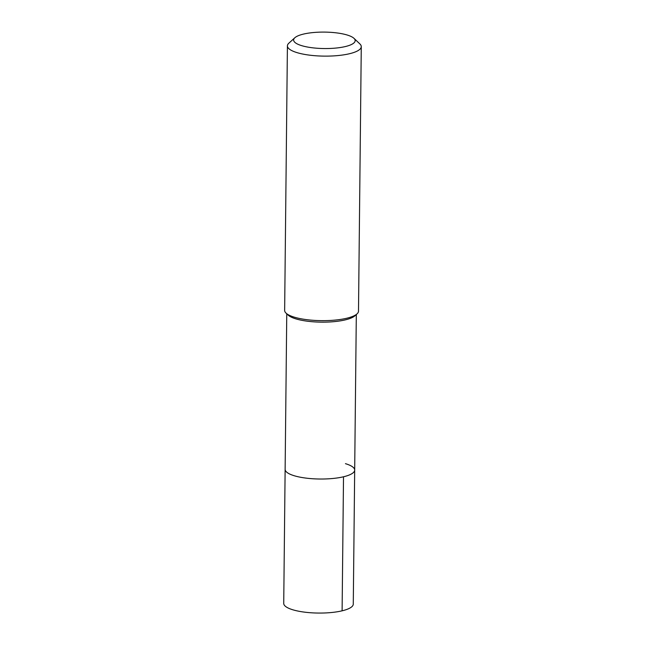 <?xml version="1.0" encoding="UTF-8"?>
<svg xmlns="http://www.w3.org/2000/svg" width="645" height="645" viewBox="0 0 645 645"><rect width="100%" height="100%" fill="white"/><g stroke="black" fill="none" stroke-linecap="round" stroke-linejoin="round"><path stroke-width="0.97" d="M286.759 313.801L283.727 603.406A34.774 9.296 0.6 0 0 292.967 609.831A34.774 9.296 0.6 0 0 331.127 612.548A34.774 9.296 0.6 0 0 353.275 604.131L354.686 470.092A34.774 9.296 -179.4 0 1 332.53 478.509A34.774 9.296 -179.4 0 1 294.37 475.784A34.774 9.296 -179.4 0 1 285.13 469.366A34.774 9.296 0.6 0 0 294.37 475.784A34.774 9.296 0.6 0 0 332.53 478.509A34.774 9.296 0.6 0 0 354.686 470.092A34.774 9.296 -179.4 0 0 345.446 463.666M357.024 313.889L354.935 315.784A34.774 9.296 -179.4 0 1 329.514 321.976A34.774 9.296 -179.4 0 1 296.007 318.912A34.774 9.296 -179.4 0 1 288.113 315.083L286.066 313.147A36.934 9.869 0.6 0 0 294.451 317.211A36.934 9.869 0.6 0 0 330.03 320.468A36.934 9.869 0.6 0 0 357.024 313.889A36.934 9.869 0.6 0 0 358.499 311.164L361.273 46.642A36.934 9.869 -179.4 0 1 337.754 55.583A36.934 9.869 -179.4 0 1 297.216 52.688A36.934 9.869 -179.4 0 1 287.412 45.868A36.934 9.869 -179.4 0 1 288.887 43.151L294.862 37.733A30.775 8.224 -179.4 0 1 317.356 32.25A30.775 8.224 -179.4 0 1 347.01 34.959A30.775 8.224 -179.4 0 1 353.992 38.353A30.775 8.224 -179.4 0 1 339.48 47.641A30.775 8.224 -179.4 0 1 301.804 45.69A30.775 8.224 -179.4 0 1 294.862 37.733M287.412 45.868L284.647 310.39A36.934 9.869 0.6 0 0 286.066 313.147M353.992 38.353L359.854 43.892A36.934 9.869 -179.4 0 1 361.273 46.642M342.108 610.823L343.511 476.784M356.314 314.534L354.686 470.092"/></g></svg>
